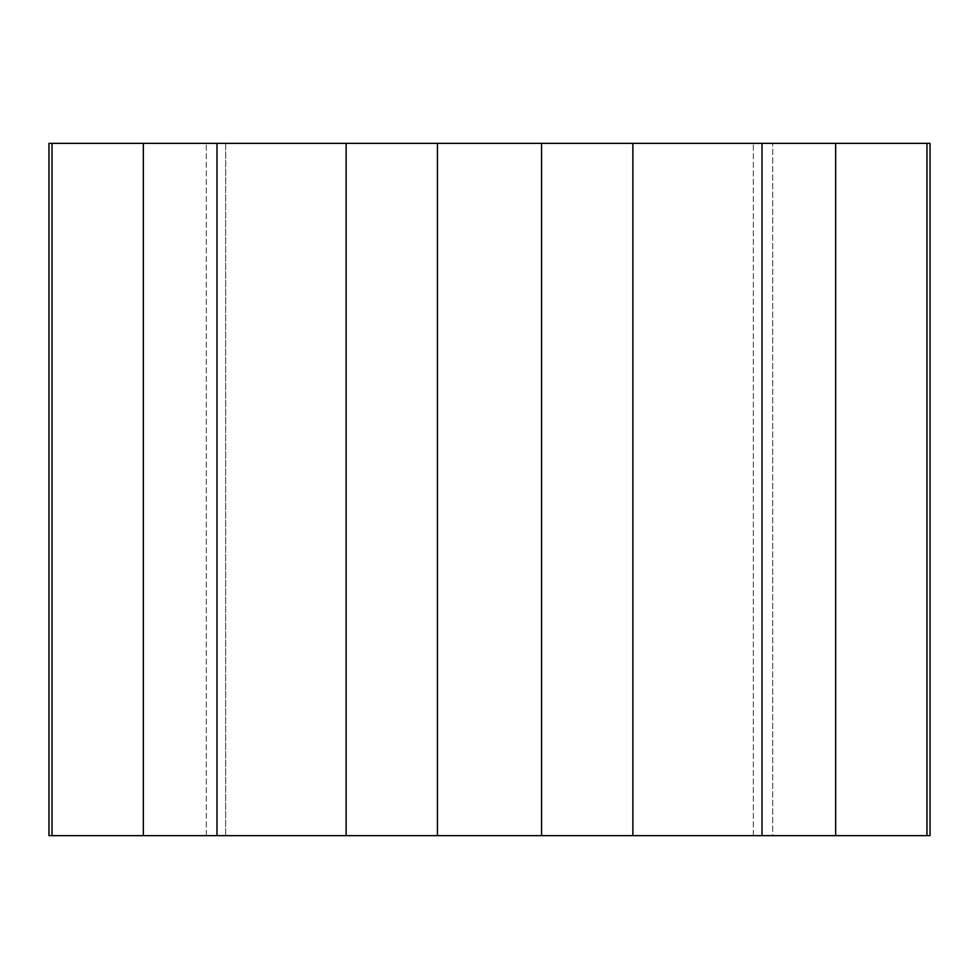 <?xml version="1.0" encoding="UTF-8"?>
<svg xmlns="http://www.w3.org/2000/svg" width="979" height="979" viewBox="0 0 979 979"><rect width="100%" height="100%" fill="white"/><g stroke="black" fill="none" stroke-linecap="round" stroke-linejoin="round"><path stroke-width="0.73" stroke-dasharray="4.89 3.67" d="M225.672 835.65L753.328 835.65L206.288 835.65L225.672 835.65L225.672 143.35L772.712 143.35L206.288 143.35L225.672 143.35L225.672 835.65M772.712 835.65L753.328 835.65L772.712 835.65L772.712 143.35L772.712 835.65M930.05 835.65L762.017 835.65L762.017 143.35L930.05 143.35M762.017 835.65L48.95 835.65M48.95 143.35L762.017 143.35M437.442 835.65L437.442 143.35M346.125 835.65L346.125 143.35M541.558 835.65L541.558 143.35M632.875 835.65L632.875 143.35M835.65 835.65L835.65 143.35M926.966 835.65L926.966 143.35M143.35 835.65L143.35 143.35M52.034 835.65L52.034 143.35M753.328 835.65L753.328 143.35L753.328 835.65M206.288 835.65L206.288 143.35L206.288 835.65M216.983 835.65L216.983 143.35"/><path stroke-width="1.47" d="M52.034 835.65L930.05 835.65L930.05 143.35L48.95 143.35L48.95 835.65L52.034 835.65L52.034 143.35M926.966 835.65L926.966 143.35M835.65 835.65L835.65 143.35M762.017 835.65L762.017 143.35M632.875 835.65L632.875 143.35M541.558 835.65L541.558 143.35M437.442 835.65L437.442 143.35M346.125 835.65L346.125 143.35M216.983 835.65L216.983 143.35M143.35 835.65L143.35 143.35"/></g></svg>
